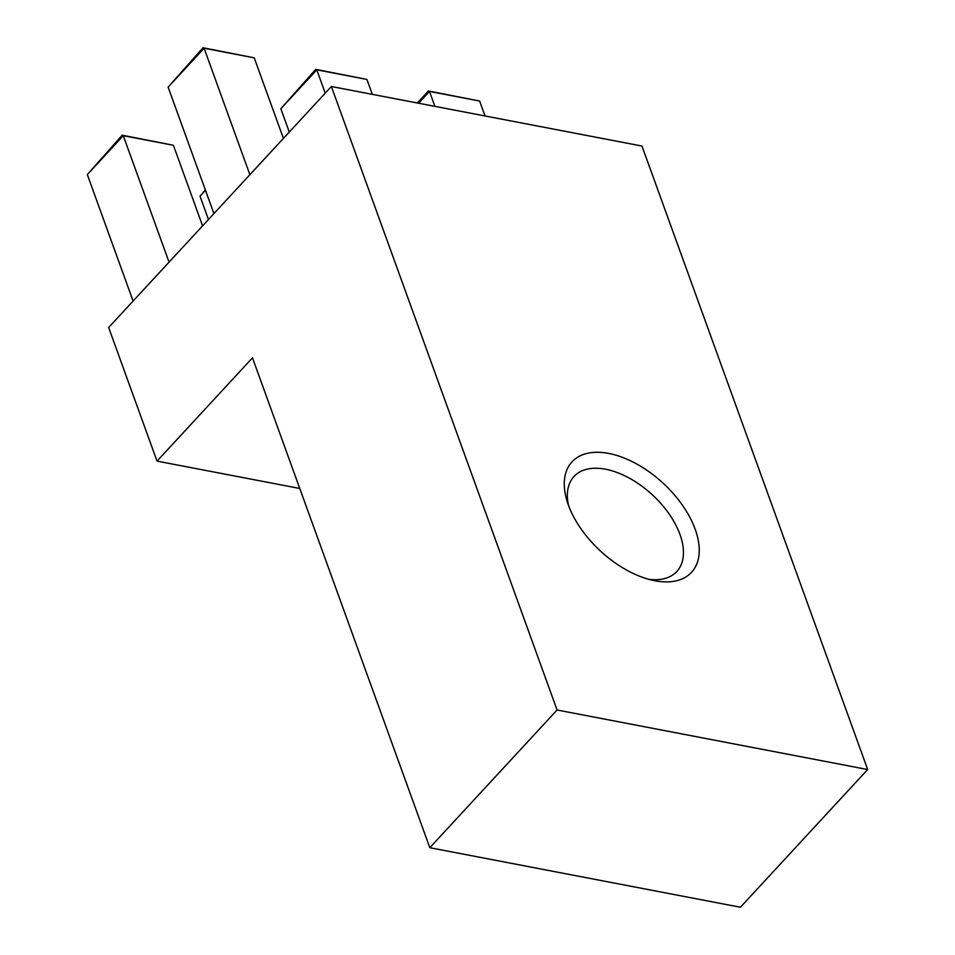 <?xml version="1.0" encoding="UTF-8"?>
<svg xmlns="http://www.w3.org/2000/svg" width="955" height="955" viewBox="0 0 955 955"><rect width="100%" height="100%" fill="white"/><g stroke="black" fill="none" stroke-linecap="round" stroke-linejoin="round"><path stroke-width="1.43" d="M108.655 327.505L331.385 86.511L557.075 709.995L429.81 847.706L252.478 357.827L157.026 461.11L108.655 327.505M557.075 709.995L867.677 769.539L641.975 146.055L331.385 86.511M695.192 529.249A81.378 46.174 -137.3 0 1 653.495 580.485A81.378 46.174 -137.3 0 1 566.864 500.432A81.378 46.174 -137.3 0 1 610.997 453.9A81.378 46.174 -137.3 0 1 695.192 529.249M867.677 769.539L740.412 907.25L429.81 847.706M299.775 488.471L157.026 461.11M648.552 579.279A69.99 39.716 42.7 0 0 676.809 571.484A69.99 39.716 42.7 0 0 679.96 534.442A69.99 39.716 42.7 0 0 605.589 469.227A69.99 39.716 42.7 0 0 574.003 476.473A69.99 39.716 42.7 0 0 568.464 505.255M205.48 190.284L200.025 196.193L208.465 219.507M173.416 145.291L123.279 135.682L87.323 174.586L122.204 135.192L173.416 145.291L202.591 225.869M87.323 174.586L133.103 301.052M122.204 135.192L123.279 135.682L169.059 262.148M366.935 79.444L316.797 69.834L280.842 108.739L315.723 69.357L366.935 79.444L372.331 94.354M280.842 108.739L289.281 132.053M315.723 69.357L316.797 69.834L325.237 93.148M254.233 57.837L204.095 48.227L168.14 87.132L203.021 47.75L254.233 57.837L283.408 138.427M168.14 87.132L213.92 213.598M203.021 47.75L204.095 48.227L249.876 174.705M417.323 102.985L428.425 90.964L479.637 101.051L485.033 115.961M479.637 101.051L429.499 91.441L434.895 106.351M428.425 90.964L429.499 91.441L418.6 103.224M205.361 189.938L200.025 196.193"/></g></svg>
